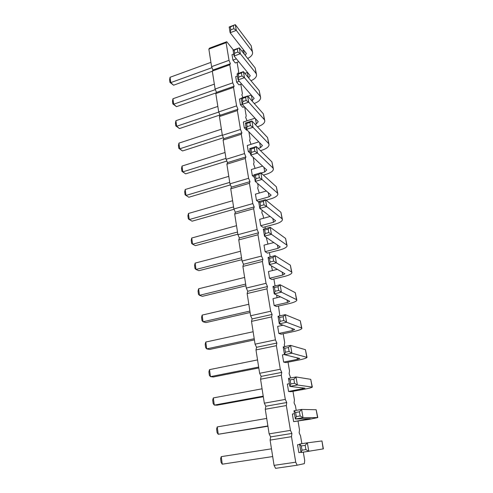 <?xml version="1.0" encoding="UTF-8"?>
<svg xmlns="http://www.w3.org/2000/svg" width="493" height="493" viewBox="0 0 493 493"><rect width="100%" height="100%" fill="white"/><g stroke="black" fill="none" stroke-linecap="round" stroke-linejoin="round"><path stroke-width="0.74" d="M301.87 443.694L300.533 435.824L299.146 432.86L299.504 429.773L298.049 421.207M226.737 41.726L209.556 48.129L208.853 49.103L211.602 66.654L212.988 70.006L230.397 63.733L229.029 60.331L226.102 42.681L226.737 41.726L233.448 50.015M212.988 70.006L212.298 71.091L215.108 89.036L216.507 92.376L215.817 93.571L218.695 111.923L220.1 115.251L219.422 116.564L222.361 135.347L223.779 138.656L223.107 140.092L226.114 159.313L227.538 162.61L226.879 164.175L229.96 183.846L231.39 187.124L230.742 188.825L233.898 208.97L235.334 212.23L234.693 214.067L237.928 234.699L239.37 237.934L238.748 239.918L242.057 261.056L243.511 264.273L242.895 266.405L246.29 288.072L247.751 291.264L247.147 293.557L250.629 315.766L252.096 318.928L251.51 321.387L255.072 344.163L256.551 347.294L255.978 349.931L259.638 373.293L261.124 376.393L260.563 379.209L264.322 403.182L265.813 406.244L265.271 409.252L269.129 433.865L270.626 436.89L270.102 440.095L274.065 465.367L275.569 468.35L297.193 465.207L304.36 463.636L304.699 460.345L303.312 452.173M296.207 410.367L295.449 405.875L294.062 402.873L294.444 399.971L292.971 391.313M212.298 71.091L229.769 64.799L230.397 63.733M229.769 64.799L232.77 82.849L234.138 86.238L233.528 87.415L236.591 105.884L237.971 109.261L237.367 110.555L240.504 129.462L241.89 132.82L241.299 134.238L244.51 153.588L245.902 156.934L245.323 158.481L248.608 178.293L250.006 181.621L249.44 183.31L252.81 203.597L254.215 206.9L253.661 208.73L257.112 229.516L258.523 232.801L257.987 234.779L261.518 256.083L262.942 259.343L262.418 261.475L266.041 283.309L267.465 286.544L266.959 288.836L270.675 311.231L272.105 314.435L271.612 316.9L275.427 339.868L276.869 343.048L276.394 345.685L280.301 369.251L281.749 372.394L281.293 375.222L285.311 399.416L286.76 402.522L286.328 405.542L290.451 430.383L291.905 433.446L291.492 436.675L295.726 462.188L297.193 465.207M290.704 377.965L289.108 373.645L289.508 370.927L288.023 362.17M284.905 346.548L284.276 345.143L284.695 342.598L283.198 333.755M281.793 325.503L281.657 324.708M279.833 315.871L278.49 306.042M277.066 297.692L276.604 294.962M275.076 285.965L273.892 279.007M272.463 270.565L271.378 265.826M270.139 256.915L269.412 252.613M267.964 244.097L266.238 237.343M265.333 228.623L265.037 226.854M263.576 218.257L263.163 215.835L261.82 212.649L262.221 210.289M259.287 193.034L257.642 187.993L258.153 186.342L257.666 183.488M255.103 168.396L253.556 163.904L254.08 162.376L253.229 157.353M251.017 144.326L249.563 140.357L250.099 138.952L248.897 131.865M247.018 120.81L245.662 117.334L246.21 116.046L244.67 106.993M242.95 97.577L241.847 94.822L242.408 93.652L240.812 84.278M238.359 73.42L238.113 72.81L238.686 71.738L237.09 62.34M267.44 253.119L265.105 251.676L278.04 248.349L280.215 246.931L264.488 236.165L271.433 234.323L286.76 245.052L287.117 245.871C286.778 247.276 284.504 248.595 280.277 249.828L267.44 253.119M273.935 242.538L264.001 245.132L265.105 251.676M271.896 279.488L269.566 278.268L282.699 275.076L284.923 273.788L269.295 264.624L276.351 262.855L291.573 272L291.905 272.715C291.536 273.954 289.206 275.162 284.917 276.333L271.896 279.488M277.454 269.332L268.438 271.557L269.566 278.268M276.456 306.504L274.145 305.518L287.468 302.468L289.748 301.315L274.231 293.84L281.398 292.158L296.503 299.627L296.823 300.231C296.416 301.297 294.031 302.388 289.674 303.497L276.456 306.504M280.622 296.866L272.993 298.641L274.145 305.518M281.139 334.199L278.835 333.453L292.361 330.563L294.678 329.435L279.297 323.852L286.581 322.262L301.562 327.956L301.864 328.443C301.414 329.336 298.974 330.298 294.549 331.339L281.139 334.199M283.074 325.22L277.651 326.403L278.835 333.453M299.664 444.446L297.538 444.778L298.85 452.592L300.989 452.266M294.469 413.664L292.374 414.028L293.649 421.638L310.331 418.717L295.369 418.988L303.022 417.694L317.782 417.577L309.943 419.216L293.649 421.638M290.852 391.701L288.584 391.485L304.982 388.213L289.859 386.389L297.39 384.99L312.334 387.091C311.804 387.59 309.247 388.287 304.68 389.168L290.852 391.701M289.403 383.683L287.339 384.065L288.584 391.485M285.934 362.583L283.648 362.096L297.378 359.372L299.775 358.503L284.51 354.689L291.911 353.191L307.028 357.388C306.541 358.091 304.045 358.922 299.553 359.884L285.934 362.583M284.467 354.455L282.434 354.868L283.648 362.096M237.441 76.002L235.697 76.618L236.634 82.183L239.284 81.259M241.65 83.989L239.025 84.901L236.634 82.183M244.46 106.765L242.809 107.32L240.424 104.756L242.199 104.159M241.231 98.464L239.469 99.062L240.424 104.756M247.141 130.09L246.685 130.244L244.3 127.841L246.099 127.262M255.017 118.191L243.326 122.024L244.3 127.841M250.549 153.6L248.269 151.462L250.087 150.895M258.813 141.873L247.27 145.509L248.269 151.462M263.089 227.378L260.742 225.726L273.498 222.263L275.618 220.728L259.811 208.44L266.645 206.524L282.07 218.763L282.44 219.681C282.138 221.234 279.907 222.663 275.747 223.958L263.089 227.378M270.232 216.427L259.669 219.336L260.742 225.726M258.745 202.161L256.489 200.386L269.061 196.799L271.138 195.154L255.245 181.424L261.98 179.44L277.491 193.102L277.873 194.119C277.602 195.82 275.421 197.348 271.323 198.697L266.078 200.189M266.448 190.97L255.436 194.143L256.489 200.386M262.627 166.129L251.307 169.543L252.33 175.637L254.172 175.089M254.598 177.597L252.33 175.637M233.731 54.039L232.012 54.668L232.924 60.109L236.387 58.852M238.76 61.736L235.321 62.975L232.924 60.109M208.853 49.103L226.102 42.681M211.602 66.654L229.029 60.331M215.108 89.036L232.77 82.849M216.507 92.376L234.138 86.238M215.817 93.571L233.528 87.415M218.695 111.923L236.591 105.884M220.1 115.251L237.971 109.261M219.422 116.564L237.367 110.555M222.361 135.347L240.504 129.462M223.779 138.656L241.89 132.82M223.107 140.092L241.299 134.238M226.114 159.313L244.51 153.588M227.538 162.61L245.902 156.934M226.879 164.175L245.323 158.481M229.96 183.846L248.608 178.293M231.39 187.124L250.006 181.621M230.742 188.825L249.44 183.31M233.898 208.97L252.81 203.597M235.334 212.23L254.215 206.9M234.693 214.067L253.661 208.73M237.928 234.699L257.112 229.516M239.37 237.934L258.523 232.801M238.748 239.918L257.987 234.779M242.057 261.056L261.518 256.083M243.511 264.273L262.942 259.343M242.895 266.405L262.418 261.475M246.29 288.072L266.041 283.309M247.751 291.264L267.465 286.544M247.147 293.557L266.959 288.836M250.629 315.766L270.675 311.231M252.096 318.928L272.105 314.435M251.51 321.387L271.612 316.9M255.072 344.163L275.427 339.868M256.551 347.294L276.869 343.048M255.978 349.931L276.394 345.685M259.638 373.293L280.301 369.251M261.124 376.393L281.749 372.394M260.563 379.209L281.293 375.222M264.322 403.182L285.311 399.416M265.813 406.244L286.76 402.522M265.271 409.252L286.328 405.542M269.129 433.865L290.451 430.383M270.626 436.89L291.905 433.446M270.102 440.095L291.492 436.675M274.065 465.367L295.726 462.188M241.841 259.682L198.845 270.706L195.992 269.468L195.136 263.102L240.522 251.257M195.136 263.102L194.581 265.4L195.006 268.574L195.992 269.468L241.539 257.747M245.927 285.78L202.333 296.342L199.48 295.313L198.605 288.793L244.62 277.436M198.605 288.793L198.032 291.061L198.469 294.309L199.48 295.313L245.662 284.079M250.117 312.513L205.908 322.582L203.054 321.775L202.155 315.101L248.823 304.255M202.155 315.101L201.569 317.332L202.019 320.66L203.054 321.775L249.889 311.065M254.406 339.899L209.568 349.457L206.715 348.878L254.222 338.716M205.791 342.037L205.193 344.237L205.649 347.645L206.715 348.878L205.791 342.037L253.131 331.74M272.684 456.555L222.275 464.184L221.258 456.635L271.47 448.827M267.933 426.248L218.239 434.271L217.247 426.913L266.707 418.428M217.247 426.913L216.593 428.99L217.086 432.657L218.239 434.271L267.89 425.952M263.311 396.742L217.16 405.184L214.301 405.098L263.219 396.132M213.333 397.919L212.699 400.039L213.179 403.619L214.301 405.098L213.333 397.919L262.066 388.798M258.807 367.963L213.315 376.985L210.462 376.646L258.665 367.063M209.513 369.639L208.896 371.802L209.371 375.29L210.462 376.646L209.513 369.639L257.543 359.908M216.248 92.826L176.5 106.654L173.69 104.196L172.951 98.754L214.344 84.155M172.951 98.754L172.482 101.219L172.852 103.931L173.69 104.196L215.355 89.627M219.983 114.98L179.483 128.568L176.667 126.263L175.915 120.699L217.832 106.426M179.483 128.568L175.81 125.912L176.667 126.263L218.75 112.065M223.397 137.763L182.533 150.963L179.711 148.812L222.306 134.983M182.533 150.963L178.83 148.381L179.711 148.812L178.941 143.124L221.4 129.209M226.872 161.063L185.651 173.85L182.823 171.866L225.979 158.413M185.651 173.85L181.923 171.354L182.823 171.866L182.034 166.055L225.048 152.503M237.848 234.2L195.431 245.662L192.584 244.22L237.509 232.03M191.746 238.002L191.204 240.325L191.623 243.425L192.584 244.22L191.746 238.002L236.517 225.695M234.033 209.279L192.097 221.184L189.257 219.551L188.437 213.475L232.604 200.731M188.437 213.475L187.907 215.823L188.314 218.855L189.257 219.551L233.577 206.918M230.416 184.9L188.837 197.249L186.003 195.438L185.202 189.497L228.783 176.34M185.202 189.497L184.684 191.869L185.085 194.834L186.003 195.438L229.732 182.385M212.323 71.257L173.579 85.203L170.775 82.608L170.054 77.278L210.93 62.358M170.054 77.278L169.598 79.755L169.956 82.417L170.775 82.608L212.027 67.677M264.692 230.009L265.289 233.516L268.765 232.591L271.433 234.323L270.226 227.304L268.161 229.072L264.692 230.009L263.311 229.165L270.226 227.304L285.576 238.421L287.031 245.415M277.442 244.904L278.04 248.349M269.505 258.406L270.115 262.005L273.646 261.117L276.351 262.855L275.106 255.651L273.03 257.512L269.505 258.406L268.081 257.438L275.106 255.651L290.359 265.197L291.838 272.315M282.169 272.056L282.699 275.076M274.447 287.567L275.076 291.264L278.662 290.42L281.398 292.158L280.123 284.757L278.027 286.716L274.447 287.567L272.986 286.464L280.123 284.757L295.258 292.651L296.761 299.892M287.018 299.898L287.468 302.468M279.525 317.517L280.172 321.319L283.814 320.518L286.581 322.262L285.274 314.657L283.161 316.709L279.525 317.517L278.021 316.272L285.274 314.657L300.286 320.807L301.815 328.165M291.998 328.461L292.361 330.563M301.291 445.943L305.179 445.339L307.355 442.837L299.602 444.045L301.291 445.943L302.012 450.195L301.032 452.519L323.371 448.876L321.96 440.976L323.155 448.926M302.012 450.195L305.906 449.598L308.815 451.341L307.355 442.837L321.738 440.982M307.724 418.742L307.817 419.266M295.615 412.475L296.318 416.603L300.151 415.95L303.022 417.694L301.599 409.43L299.442 411.815L295.615 412.475L293.976 410.749L301.599 409.43L316.161 409.745L317.769 417.503M290.106 379.937L290.784 383.955L294.549 383.252L297.39 384.99L296.003 376.96L293.865 379.228L290.106 379.937L288.51 378.384L296.003 376.96L310.732 379.327L312.309 386.943M302.345 387.849L302.529 388.928M284.738 348.298L285.404 352.205L289.108 351.447L291.911 353.191L290.562 345.377L288.442 347.534L284.738 348.298L283.192 346.899L290.562 345.377L305.438 349.685L306.991 357.178M297.1 357.77L297.378 359.372M244.867 73.383L247.406 72.489L248.275 77.481M248.651 77.931L250.179 75.632L234.07 56.029L240.325 53.749L256.144 73.537L256.588 74.961C256.483 77.216 254.616 79.133 250.974 80.729M234.23 50.243L234.73 53.189L237.86 52.042L240.325 53.749L239.315 47.864L234.23 50.243L233.072 50.15L239.315 47.864L255.146 67.917L256.452 74.19M247.813 96.221L251.264 95.05M251.917 100.88L254.172 98.397L238.101 79.897L244.448 77.666L243.406 71.633L241.441 72.939L238.267 74.061L237.084 73.876L243.406 71.633L259.195 90.601L260.52 96.967M251.356 95.155L252.33 100.738M238.267 74.061L238.778 77.074L241.958 75.959L244.448 77.666L260.218 96.357L260.655 97.706C260.501 99.919 258.492 101.798 254.628 103.351L254.222 103.487M255.097 124.341L256.366 123.928L258.258 121.697L242.229 104.343L248.669 102.174L264.384 119.7L264.809 120.976C264.63 123.065 262.584 124.865 258.659 126.374L257.401 126.781M242.402 98.458L242.926 101.546L246.149 100.455L248.669 102.174L247.603 95.987L245.619 97.361L242.402 98.458L241.188 98.175L247.603 95.987L263.336 113.815L264.686 120.28M255.448 118.653L256.366 123.928M258.184 148.375L260.501 147.653L262.436 145.534L246.457 129.4L252.995 127.286L268.654 143.592L269.061 144.788C268.858 146.754 266.762 148.467 262.781 149.927L260.483 150.642M246.636 123.46L247.178 126.627L250.444 125.567L252.995 127.286L251.905 120.951L249.902 122.393L246.636 123.46L245.391 123.077L251.905 120.951L267.576 137.565L268.944 144.135M259.638 142.711L260.501 147.653M260.008 202.34L260.587 205.76L264.008 204.792L266.645 206.524L265.468 199.69L263.422 201.372L260.008 202.34L258.659 201.625L265.468 199.69L280.911 212.292L282.347 219.175M272.826 218.417L273.498 222.263M255.436 175.379L256.003 178.712L259.373 177.708L261.98 179.44L260.834 172.772L258.8 174.374L255.436 175.379L254.123 174.781L260.834 172.772L276.363 186.785L277.775 193.558M268.321 192.572L269.061 196.799M261.105 173.018L264.729 171.94L266.713 169.943L250.795 155.085L257.432 153.033L273.017 168.051L273.412 169.161C273.177 170.997 271.039 172.618 267.003 174.029L263.404 175.095M263.928 167.343L264.729 171.94M250.98 149.096L251.535 152.343L254.85 151.308L257.432 153.033L256.311 146.538L254.296 148.054L250.98 149.096L249.704 148.603L256.311 146.538L271.914 161.883L273.307 168.557M241.847 51.075L243.567 50.446L244.195 54.045M245.286 55.432L246.278 53.373L230.132 32.729L236.307 30.4L252.163 51.235L252.619 52.726C252.57 54.926 250.919 56.837 247.677 58.457M230.293 26.992L230.779 29.87L233.867 28.699L236.307 30.4L235.315 24.65L230.293 26.992L229.165 26.986L235.315 24.65L251.184 45.738L252.478 51.913M221.258 456.635L220.593 458.669L221.098 462.434L222.275 464.184M176.5 106.654L172.852 103.931M175.915 120.699L175.434 123.139L175.81 125.912M178.941 143.124L178.448 145.546L178.83 148.381M182.034 166.055L181.535 168.452L181.923 171.354M173.579 85.203L169.956 82.417M285.576 238.421L286.76 245.052M263.311 229.165L264.488 236.165L265.289 233.516M290.359 265.197L291.573 272M268.081 257.438L269.295 264.624L270.115 262.005M295.258 292.651L296.503 299.627M272.986 286.464L274.231 293.84L275.076 291.264M300.286 320.807L301.562 327.956M278.021 316.272L279.297 323.852L280.172 321.319M299.602 444.045L301.032 452.519M316.161 409.745L317.541 417.479M296.318 416.603L295.369 418.988L293.976 410.749M310.732 379.327L312.075 386.857M288.51 378.384L289.859 386.389L290.784 383.955M305.438 349.685L306.751 357.024M283.192 346.899L284.51 354.689L285.404 352.205M255.146 67.917L256.144 73.537M234.73 53.189L234.07 56.029L233.072 50.15M259.195 90.601L260.218 96.357M237.084 73.876L238.101 79.897L238.778 77.074M263.336 113.815L264.384 119.7M241.188 98.175L242.229 104.343L242.926 101.546M267.576 137.565L268.654 143.592M245.391 123.077L246.457 129.4L247.178 126.627M280.911 212.292L282.07 218.763M258.659 201.625L259.811 208.44L260.587 205.76M276.363 186.785L277.491 193.102M254.123 174.781L255.245 181.424L256.003 178.712M271.914 161.883L273.017 168.051M251.535 152.343L250.795 155.085L249.704 148.603M251.184 45.738L252.163 51.235M230.779 29.87L230.132 32.729L229.165 26.986M268.161 229.072L268.765 232.591M273.03 257.512L273.646 261.117M278.027 286.716L278.662 290.42M283.161 316.709L283.814 320.518M305.179 445.339L305.906 449.598M299.442 411.815L300.151 415.95M293.865 379.228L294.549 383.252M288.442 347.534L289.108 351.447M237.355 49.097L237.86 52.042M241.441 72.939L241.958 75.959M245.619 97.361L246.149 100.455M249.902 122.393L250.444 125.567M263.422 201.372L264.008 204.792M258.8 174.374L259.373 177.708M254.296 148.054L254.85 151.308M233.374 25.821L233.867 28.699M250.234 75.947L250.179 75.632M246.334 53.7L246.278 53.373"/></g></svg>
